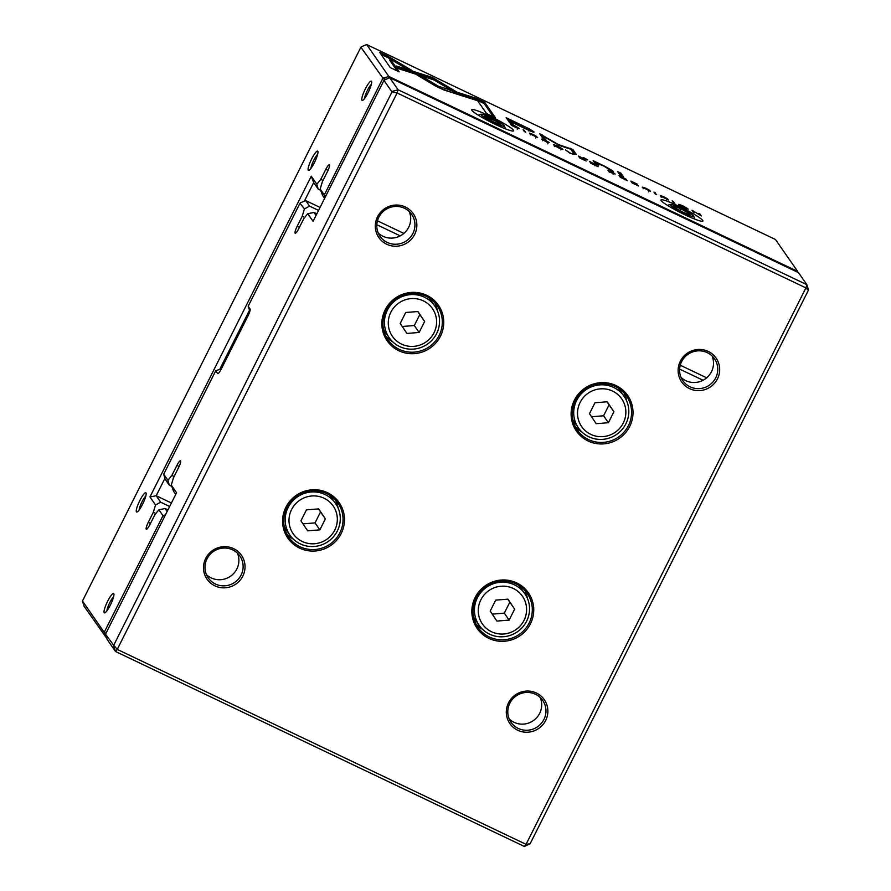 <?xml version="1.0" encoding="UTF-8"?>
<svg xmlns="http://www.w3.org/2000/svg" width="891" height="891" viewBox="0 0 891 891"><rect width="100%" height="100%" fill="white"/><g stroke="black" fill="none" stroke-linecap="round" stroke-linejoin="round"><path stroke-width="1.34" d="M808.382 290.499L805.921 287.893L397.108 92.954L117.244 649.394L526.058 844.334L805.921 287.893L806.878 284.697L798.514 272.657L389.712 77.717L398.077 89.757L806.878 284.697L808.538 289.976L530.1 843.799L524.342 846.45L115.54 651.51L107.176 639.482L105.517 634.192L113.714 645.251L391.995 91.951L383.954 80.379L313.064 221.336L307.763 213.706L303.82 218.585L298.786 228.586A6.415 1.236 115.5 0 1 295.222 233.219A6.415 1.236 115.5 0 1 297.171 226.281L302.205 216.268L304.722 217.471M574.428 400.104A31.196 30.428 -34.8 0 1 627.955 395.871A31.196 30.428 -34.8 0 1 603.808 443.863A31.196 30.428 -34.8 0 1 574.428 400.104M285.9 507.224A31.196 30.428 -34.8 0 1 339.415 502.992A31.196 30.428 -34.8 0 1 315.28 550.983A31.196 30.428 -34.8 0 1 285.9 507.224M475.159 597.471A31.196 30.428 -34.8 0 1 528.686 593.239A31.196 30.428 -34.8 0 1 504.54 641.23A31.196 30.428 -34.8 0 1 475.159 597.471M385.168 309.845A31.196 30.428 -34.8 0 1 438.684 305.624A31.196 30.428 -34.8 0 1 414.549 353.616A31.196 30.428 -34.8 0 1 385.168 309.845M377.528 216.791A20.939 20.426 -34.8 0 1 413.457 213.951A20.939 20.426 -34.8 0 1 397.252 246.172A20.939 20.426 -34.8 0 1 377.528 216.791M680.356 361.189A20.939 20.426 -34.8 0 1 716.275 358.349A20.939 20.426 -34.8 0 1 700.07 390.57A20.939 20.426 -34.8 0 1 680.356 361.189M205.721 558.401A20.939 20.426 -34.8 0 1 241.639 555.561A20.939 20.426 -34.8 0 1 225.445 587.782A20.939 20.426 -34.8 0 1 205.721 558.401M508.538 702.799A20.939 20.426 -34.8 0 1 544.468 699.958A20.939 20.426 -34.8 0 1 528.263 732.179A20.939 20.426 -34.8 0 1 508.538 702.799M307.763 213.706L313.988 212.481L316.828 213.84M313.988 212.481L316.038 215.422M320.058 207.425L305.724 200.598L309.578 206.144L318.555 210.421M309.578 206.144L304.421 208.906L299.977 203.248L248.177 306.248L250.081 308.988A6.415 1.236 115.5 0 1 250.137 309.11A6.415 1.236 115.5 0 1 248.021 315.837L221.291 368.974A6.415 1.236 115.5 0 1 218.005 373.596A6.415 1.236 115.5 0 1 217.627 373.518L215.722 370.779L163.699 474.201L167.931 480.294L171.874 475.404L174.113 476.473M302.205 216.268L304.421 208.906M167.931 480.294L169.268 485.116L171.718 486.286M169.268 485.116L165.047 479.035L163.699 474.201M171.874 475.404L176.908 465.403A6.415 1.236 115.5 0 1 180.472 460.77A6.415 1.236 115.5 0 1 178.512 467.719L173.489 477.721L171.272 485.094L176.574 492.723L105.517 634.192M175.727 494.405L173.678 491.464L171.272 485.094M113.714 645.251L117.244 649.394L115.54 651.51L113.435 645.596M524.342 846.45L526.058 844.334L530.1 843.799M392.151 91.428L398.077 89.757L397.108 92.954L391.995 91.951M221.38 368.796L215.722 370.779M300.256 202.903L305.724 200.598M249.859 311.282L248.177 306.248M389.712 77.717L384.233 80.034M509.841 703.211A19.234 18.756 145.2 0 0 537.585 726.744A19.234 18.756 145.2 0 0 542.664 700.359A19.234 18.756 145.2 0 0 509.841 703.211M509.273 719.048A19.234 18.756 145.2 0 0 540.236 697.53M207.024 558.813A19.234 18.756 145.2 0 0 234.756 582.346A19.234 18.756 145.2 0 0 239.846 555.962A19.234 18.756 145.2 0 0 207.024 558.813M206.456 574.65A19.234 18.756 145.2 0 0 237.418 553.133M681.648 361.612A19.234 18.756 145.2 0 0 709.392 385.135A19.234 18.756 145.2 0 0 714.482 358.75A19.234 18.756 145.2 0 0 681.648 361.612M712.043 355.921A19.234 18.756 -34.8 0 1 681.092 377.439M378.831 217.204A19.234 18.756 145.2 0 0 406.574 240.737A19.234 18.756 145.2 0 0 411.653 214.352A19.234 18.756 145.2 0 0 378.831 217.204M409.225 211.523A19.234 18.756 -34.8 0 1 378.274 233.041M624.068 396.272A27.777 27.098 -34.8 0 1 625.861 423.849A27.777 27.098 -34.8 0 1 578.448 427.97A27.777 27.098 -34.8 0 1 585.799 389.868A27.777 27.098 -34.8 0 1 624.068 396.272L620.214 390.715A27.777 27.098 145.2 0 0 618.031 387.986M572.79 419.416A27.777 27.098 145.2 0 0 574.595 422.412L578.448 427.97M623.99 392.886A29.915 29.18 -34.8 0 1 626.651 400.917M581.912 432.012A29.915 29.18 -34.8 0 1 575.319 426.722M575.408 400.404A29.915 29.18 145.2 0 0 577.346 430.119A29.915 29.18 145.2 0 0 618.554 437.002A29.915 29.18 145.2 0 0 626.462 395.972A29.915 29.18 145.2 0 0 575.408 400.404M623.266 423.025A24.358 23.756 145.2 0 0 600.322 388.855A24.358 23.756 145.2 0 0 581.478 426.332A24.358 23.756 145.2 0 0 623.266 423.025M608.397 422.724L613.91 411.765L607.205 401.774L594.976 402.743L589.474 413.702L596.179 423.693L608.397 422.724L603.575 415.785L609.088 404.826L613.91 411.765M609.088 404.826L607.049 401.785M591.513 416.743L603.575 415.785M524.799 593.64A27.777 27.098 -34.8 0 1 526.592 621.227A27.777 27.098 -34.8 0 1 479.18 625.348A27.777 27.098 -34.8 0 1 486.531 587.247A27.777 27.098 -34.8 0 1 524.799 593.64L520.945 588.082A27.777 27.098 145.2 0 0 518.762 585.354M473.522 616.795A27.777 27.098 145.2 0 0 475.326 619.791L479.18 625.348M524.721 590.265A29.915 29.18 -34.8 0 1 527.383 598.284M482.644 629.38A29.915 29.18 -34.8 0 1 476.05 624.09M476.139 597.783A29.915 29.18 145.2 0 0 478.077 627.487A29.915 29.18 145.2 0 0 519.286 634.381A29.915 29.18 145.2 0 0 527.194 593.35A29.915 29.18 145.2 0 0 476.139 597.783M434.808 306.014A27.777 27.098 -34.8 0 1 436.601 333.602A27.777 27.098 -34.8 0 1 389.189 337.722A27.777 27.098 -34.8 0 1 396.528 299.621A27.777 27.098 -34.8 0 1 434.808 306.014L430.943 300.467A27.777 27.098 145.2 0 0 428.771 297.728M383.531 329.169A27.777 27.098 145.2 0 0 385.324 332.165L389.189 337.722M434.73 302.639A29.915 29.18 -34.8 0 1 437.381 310.669M392.641 341.754A29.915 29.18 -34.8 0 1 386.048 336.464M386.148 310.157A29.915 29.18 145.2 0 0 388.075 339.861A29.915 29.18 145.2 0 0 429.295 346.755A29.915 29.18 145.2 0 0 437.203 305.724A29.915 29.18 145.2 0 0 386.148 310.157M335.539 503.393A27.777 27.098 -34.8 0 1 337.333 530.98A27.777 27.098 -34.8 0 1 289.92 535.09A27.777 27.098 -34.8 0 1 297.26 496.989A27.777 27.098 -34.8 0 1 335.539 503.393L331.675 497.835A27.777 27.098 145.2 0 0 329.503 495.106M284.262 526.548A27.777 27.098 145.2 0 0 286.056 529.544L289.92 535.09M335.462 500.018A29.915 29.18 -34.8 0 1 338.112 508.037M293.373 539.133A29.915 29.18 -34.8 0 1 286.779 533.843M286.88 507.536A29.915 29.18 145.2 0 0 288.807 537.24A29.915 29.18 145.2 0 0 330.026 544.134A29.915 29.18 145.2 0 0 337.934 503.103A29.915 29.18 145.2 0 0 286.88 507.536M523.997 620.403A24.358 23.756 145.2 0 0 501.054 586.233A24.358 23.756 145.2 0 0 482.209 623.7A24.358 23.756 145.2 0 0 523.997 620.403M509.129 620.103L514.642 609.143L507.937 599.153L495.708 600.122L490.206 611.07L496.911 621.072L509.129 620.103L504.306 613.153L509.819 602.205L514.642 609.143M434.006 332.777A24.358 23.756 145.2 0 0 411.063 298.608A24.358 23.756 145.2 0 0 392.218 336.074A24.358 23.756 145.2 0 0 434.006 332.777M419.138 332.477L424.639 321.517L417.935 311.527L405.717 312.496L400.204 323.455L406.92 333.446L419.138 332.477L414.304 325.538L419.817 314.579L424.639 321.517M334.738 530.145A24.358 23.756 145.2 0 0 311.794 495.975A24.358 23.756 145.2 0 0 292.95 533.453A24.358 23.756 145.2 0 0 334.738 530.145M319.869 529.855L325.371 518.896L318.666 508.906L306.448 509.864L300.935 520.823L307.651 530.813L319.869 529.855L315.035 522.906L320.548 511.946L325.371 518.896M509.819 602.205L507.781 599.164M492.244 614.111L504.306 613.153M419.817 314.579L417.779 311.538M402.242 326.485L414.304 325.538M320.548 511.946L318.51 508.917M302.973 523.863L315.035 522.906M106.875 638.502L84.122 606.303L82.462 601.024L104.214 632.32L162.986 515.7L158.865 509.763L154.911 514.642L149.877 524.654A6.415 1.236 115.5 0 1 146.313 529.276A6.415 1.236 115.5 0 1 148.274 522.338L153.308 512.336L155.814 513.528M516.869 126.845L510.298 123.604L511.601 125.475L518.417 128.571L519.197 128.482L516.791 127.012M518.417 128.571L519.074 128.716M615.068 174.057L607.907 170.148L609.199 172.008L615.158 174.035M626.306 179.358L619.045 175.46L620.348 177.32L627.542 180.75L624.791 178.813L626.373 179.336M548.31 142.638L543.02 139.831L549.19 142.471L545.27 140.255L541.572 139.141L548.177 142.905M542.853 140.188L542.385 140.767M435.432 85.959L443.718 89.913L457.562 94.312L450.4 90.047L438.383 86.227L422.434 76.726L417.055 75.011L435.432 85.959M570.429 153.519L574.428 154.176L571.031 153.62L565.585 149.966L570.429 153.519M578.437 156.092L579.729 157.963L586.155 161.026L580.932 158.386L585.242 160.012L579.941 156.961L584.752 159.099L578.437 156.092M596.847 165.314L589.586 161.405L590.889 163.276L598.084 166.706L595.333 164.768L596.914 165.292M661.701 196.376L667.582 198.905L663.851 196.8L660.376 195.497L667.136 199.294L660.855 196.287L668.528 199.94L661.79 196.131L661.222 197.267M667.136 199.294L666.568 200.475M597.237 164.467L597.638 163.666L603.552 165.882L613.699 172.319L612.585 170.727L604.098 165.904L593.161 160.725L595.311 163.554L598.674 165.158L597.605 163.543L597.037 164.69M458.965 94.814L464.456 96.584L432.324 77.428L396.45 66.034L398.221 68.596L434.117 79.99L458.965 94.814M426.945 75.724L426.388 76.86L431.779 78.575L459.032 94.836M432.324 77.428L431.779 78.575M439.497 81.705L438.929 82.841M617.663 171.618L620.348 175.494L623.644 177.064L620.949 173.188L617.663 171.618M530.813 133.962L536.694 136.49L532.963 134.385L529.488 133.082L536.237 136.88L529.967 133.873L537.641 137.526L530.902 133.717L530.334 134.853M536.237 136.88L535.68 138.06M684.132 207.759C689.812 210.042 689.367 209.396 682.784 205.832C677.104 203.549 677.55 204.195 684.132 207.759L688.164 209.218M682.729 205.944L678.753 204.373M775.46 239.49L366.658 44.55L388.855 76.492L797.657 271.421L775.46 239.49M684.878 214.764A23.5 2.517 -153.3 0 1 660.944 200.263A23.5 2.517 -153.3 0 1 683.063 208.271A23.5 2.517 -153.3 0 1 702.687 221.258A23.5 2.517 -153.3 0 1 684.878 214.764M495.619 124.517A23.5 2.517 -153.3 0 1 471.673 110.016A23.5 2.517 -153.3 0 1 493.803 118.024A23.5 2.517 -153.3 0 1 513.428 131.01A23.5 2.517 -153.3 0 1 495.619 124.517M643.525 188.19L645.953 188.402L649.873 190.485L645.942 188.268L642.255 187.155L650.508 191.365L643.636 187.633L643.068 188.769M630.828 181.073L632.12 182.945L638.557 186.007L633.323 183.368L637.633 184.994L632.332 181.942L637.143 184.081L630.828 181.073M388.554 56.545L379.622 52.279L390.269 67.605L399.135 71.837L390.247 59.051L406.619 68.807L411.998 70.512L388.554 56.545L387.986 57.681L406.675 68.819M558.88 148.04C564.56 150.312 564.114 149.677 557.532 146.102C551.852 143.83 552.297 144.465 558.88 148.04L562.912 149.499M557.476 146.213L553.5 144.643M583.449 157.507L587.704 159.923L583.449 157.507M692.062 210.265L693.354 212.136L694.612 212.737L693.51 211.156L701.34 215.945L700.048 214.074L698.811 213.495L699.869 215.021L692.062 210.265M524.365 131.556L525.723 132.202L523.073 129.685L524.365 131.556M673.485 202.669L674.843 203.315L672.193 200.798L673.485 202.669M558.835 145.3L570.797 149.231L573.503 153.129L576.31 154.466L572.88 149.532L558.267 144.487L539.645 133.683L543.076 138.617L545.871 139.954L543.154 136.045L558.835 145.3M529.566 129.006L506.188 117.701L509.674 122.713L513.183 124.395L511.646 122.19L522.516 127.368C531.025 131.478 534.834 132.971 533.943 131.846L529.566 129.006L529.287 129.551M655.253 193.971L656.611 194.617L653.961 192.1L655.253 193.971M484.726 102.398L475.872 98.177L458.241 92.575L465.403 96.841L477.643 100.728L486.519 113.502L495.385 117.735L484.726 102.398L484.158 103.545L493.347 116.754M158.865 509.763L165.091 508.549L167.931 509.897M165.091 508.549L167.129 511.479M164.88 478.445L156.181 495.73L160.681 502.201L169.646 506.478M160.681 502.201L155.524 504.963L149.955 496.944L311.26 176.218L316.828 184.225L320.782 179.347L323.01 180.416M153.308 512.336L155.524 504.963M149.955 496.944L156.181 495.73L171.406 502.992M316.828 184.225L318.176 189.059L313.677 182.588L304.321 201.188M249.502 310.191L219.732 369.375M318.176 189.059L320.626 190.229M320.782 179.347L325.816 169.346A6.415 1.236 115.5 0 1 329.369 164.712A6.415 1.236 115.5 0 1 327.42 171.662L322.386 181.664L320.17 189.037L324.291 194.962L382.93 78.163L360.9 47.201L82.462 601.024M324.625 198.348L322.587 195.407L320.17 189.037M703.088 380.29L679.644 369.108M400.271 235.892L376.815 224.71M377.45 220.823L403.89 233.431M680.267 365.221L706.719 377.84M368.05 92.72A10.681 2.049 -64.5 0 0 371.58 81.504A10.681 2.049 -64.5 0 0 364.853 89.913A10.681 2.049 -64.5 0 0 362.559 100.416A10.681 2.049 -64.5 0 0 368.05 92.72M110.328 605.134A10.681 2.049 -64.5 0 0 113.859 593.918A10.681 2.049 -64.5 0 0 107.132 602.316A10.681 2.049 -64.5 0 0 104.837 612.83A10.681 2.049 -64.5 0 0 110.328 605.134M142.56 504.306A10.681 2.049 -64.5 0 0 146.091 493.091A10.681 2.049 -64.5 0 0 139.364 501.488A10.681 2.049 -64.5 0 0 137.069 512.002A10.681 2.049 -64.5 0 0 142.56 504.306M314.367 162.697A10.681 2.049 -64.5 0 0 317.898 151.481A10.681 2.049 -64.5 0 0 311.182 159.879A10.681 2.049 -64.5 0 0 308.887 170.393A10.681 2.049 -64.5 0 0 314.367 162.697M317.642 154.366A8.542 1.637 -64.5 0 0 313.443 160.959A8.542 1.637 -64.5 0 0 310.959 168.377M145.834 495.975A8.542 1.637 -64.5 0 0 141.624 502.569A8.542 1.637 -64.5 0 0 139.152 509.986M113.603 596.803A8.542 1.637 -64.5 0 0 109.404 603.396A8.542 1.637 -64.5 0 0 106.92 610.814M371.313 84.389A8.542 1.637 -64.5 0 0 367.114 90.982A8.542 1.637 -64.5 0 0 364.642 98.4M680.267 208.126A13.242 1.414 26.7 0 0 670.232 204.462A13.242 1.414 26.7 0 0 681.303 211.78A13.242 1.414 26.7 0 0 693.766 216.301A13.242 1.414 26.7 0 0 680.267 208.126M690.124 215.021L688.888 213.239L680.702 208.739L673.741 206.021L674.988 207.803L683.174 212.303L690.124 215.021M688.342 214.319L688.888 213.239M679.833 210.465L680.702 208.739M491.008 117.879A13.242 1.414 26.7 0 0 480.973 114.215A13.242 1.414 26.7 0 0 492.032 121.532A13.242 1.414 26.7 0 0 504.506 126.054A13.242 1.414 26.7 0 0 491.008 117.879M500.865 124.773L499.628 122.991L484.481 115.763L485.718 117.545L493.915 122.056L500.865 124.773M499.083 124.072L499.628 122.991M490.562 120.207L491.431 118.492M106.653 637.822L104.214 632.32M382.93 78.163L388.855 76.492L388.298 78.319M797.445 272.145L797.657 271.421L797.957 272.401M165.448 514.831L162.986 515.7L164.545 516.624M105.773 633.479L104.492 631.975M366.658 44.55L361.178 46.855M385.959 79.31L382.774 78.675M325.861 195.897L324.291 194.962L325.104 197.39M311.26 176.218L313.677 182.588M683.909 207.659L683.965 207.536C687.83 209.04 687.473 208.539 682.918 206.033C679.065 204.529 679.41 205.03 683.965 207.536L686.683 208.494L686.115 209.63M682.918 206.033L680.201 205.086L679.633 206.222M648.86 190.908L648.414 191.81M632.443 183.089L632.733 182.51M631.953 182.7L632.332 181.942M619.122 173.734L621.606 176.095M620.381 174.335L620.949 173.188M381.081 54.396L387.986 57.681M390.247 59.051L389.679 60.187L397.096 70.857M558.657 147.928L558.713 147.817C562.577 149.32 562.221 148.819 557.666 146.302C553.812 144.799 554.157 145.3 558.713 147.817L561.43 148.764L560.862 149.9M557.666 146.302L554.948 145.356L554.38 146.492M397.631 67.727L426.388 76.86M610.235 170.515L611.17 171.117M594.91 162.964L597.237 164.278M596.413 164L596.981 162.864M595.879 163.432L596.458 162.296M693.165 211.858L693.51 211.156M699.702 214.764L700.048 214.074M593.495 163.799L591.112 162.296L593.428 163.922M594.898 165.748L595.455 164.545M590.733 163.053L591.112 162.296M591.212 163.432L591.501 162.853M524.042 131.088L524.42 130.331M580.041 158.108L580.342 157.529M579.562 157.718L579.941 156.961M673.162 202.201L673.54 201.444M572.579 154.221L572.958 153.475M571.543 150.312L574.272 153.497M572.312 150.679L572.88 149.532M569.739 148.886L570.084 148.196M541.115 135.8L542.819 136.724M541.895 136.178L542.474 135.031M543.154 136.045L542.586 137.181L543.833 138.985M507.658 119.817L509.685 120.786M511.646 122.19L511.144 123.415M529.31 130.32L530.958 131.244M511.234 123.014L509.529 121.098L510.098 119.962L511.245 121.61L529.443 129.741L510.098 119.962M528.931 131.055L529.443 129.741M510.677 122.746L511.245 121.61M438.227 87.496L452.249 92.619M449.832 91.183L450.4 90.047M437.849 87.296L438.383 86.227M422.434 76.726L421.855 77.862L436.323 86.472M654.93 193.503L655.308 192.746M622.954 177.844L620.57 176.34L622.887 177.977M624.357 179.793L624.914 178.601M620.192 177.097L620.57 176.34M620.671 177.476L620.96 176.897M611.794 172.542L609.411 171.005L611.727 172.665M613.142 174.447L613.687 173.244M609.032 171.763L609.411 171.005M609.544 172.175L609.834 171.607M514.976 126.934L517.76 127.803L511.802 124.45L514.92 127.057M517.248 129.106L517.76 127.803M511.423 125.208L511.802 124.45M462.997 95.404L475.304 99.313L484.158 103.545M475.304 99.313L475.872 98.177M297.171 226.281L299.409 227.339M176.908 465.403L179.113 466.461M218.573 373.184L217.627 373.518M148.274 522.338L150.512 523.407M325.816 169.346L328.022 170.393M612.15 171.584L612.585 170.727M480.973 114.215L478.177 115.117M504.506 126.054L505.442 128.827M670.232 204.462L667.448 205.376M693.766 216.301L694.702 219.086M547.742 143.796L548.31 142.66"/></g></svg>
